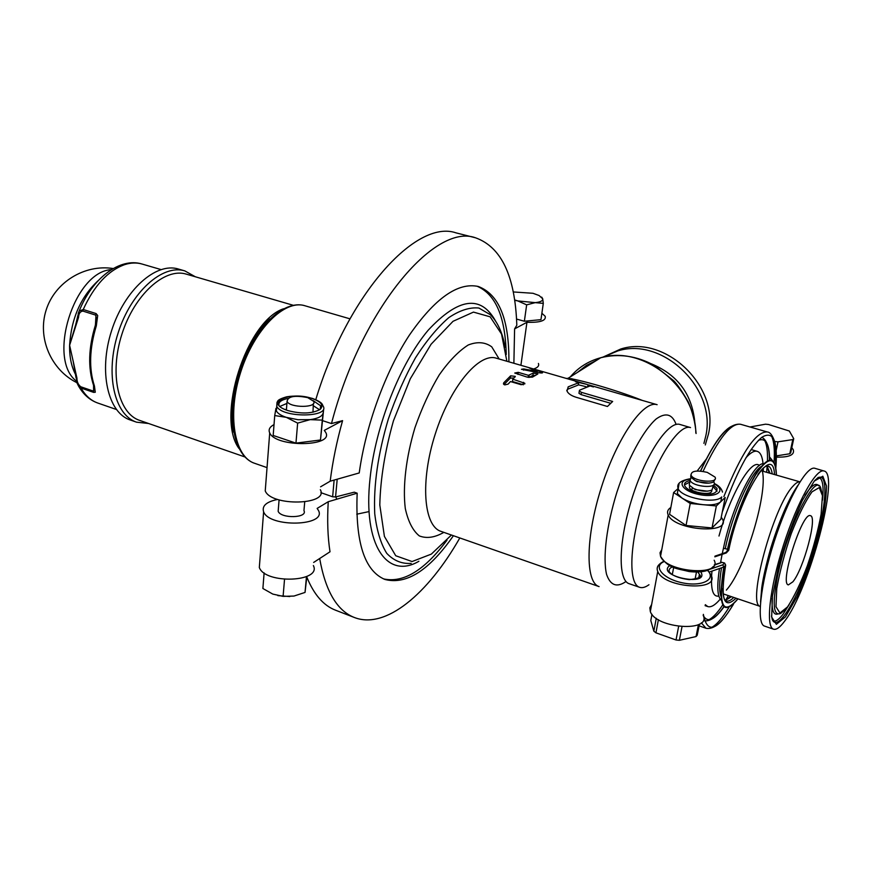 <?xml version="1.0" encoding="UTF-8"?>
<svg xmlns="http://www.w3.org/2000/svg" width="872" height="872" viewBox="0 0 872 872"><rect width="100%" height="100%" fill="white"/><g stroke="black" fill="none" stroke-linecap="round" stroke-linejoin="round"><path stroke-width="1.31" d="M717.089 491.176L713.154 486.598M689.785 482.096L684.476 484.876M689.839 485.966C685.621 491.666 713.449 497.073 711.672 490.184M721.678 497.018L720.806 501.683C717.634 504.376 711.792 505.389 703.301 504.714C694.69 503.765 687.55 501.52 681.871 497.967L677.326 493.465L678.165 488.516M713.46 485.039L717.024 488.451C717.187 494.348 709.906 495.667 695.18 492.408C689.73 490.631 686.286 488.494 684.847 486.009C683.703 483.328 685.447 481.497 690.079 480.537M716.359 505.956L712.021 527.952L720.85 519.211L725.188 497.465L716.359 505.956L690.232 503.471L673.609 492.538L678.111 488.56M712.021 527.952L686.046 525.489L690.232 503.471M686.046 525.489L669.576 514.338L673.609 492.538M750.018 426.997L765.485 424.195L768.494 424.49L789.334 431.019L793.727 438.671L792.801 439.575L777.998 441.842L774.914 441.548M792.801 439.575L789.77 453.767L790.697 452.841L793.727 438.671M776.102 450.889L777.998 441.842M789.77 453.767L776.265 455.903M763.6 463.751C753.909 461.909 731.336 508.714 723.455 548.325L727.488 549.164M728.796 549.97L727.15 551.943C733.047 523.647 745.942 489.617 757.092 472.657C768.973 456.056 775.382 456.754 776.309 474.771M714.844 556.827L725.896 553.077L726.856 552.107L714.975 556.14M791.809 447.663L793.269 449.69C794.806 454.955 789.138 457.429 776.265 457.124M774.783 463.588L769.333 456.59M721.253 517.216L722.387 518.993C731.532 534.721 674.361 530.514 668.192 514.96C666.818 511.951 667.701 509.466 670.841 507.504M689.73 482.39L689.229 485.083L693.785 488.636C701.099 491.492 707.159 491.95 711.988 490.01L713.47 484.996M713.743 481.889L713.994 482.303C718.048 488.93 692.913 487.034 690.09 480.483L690.984 477.518M690.886 474.793L690.733 477.104L695.202 480.57C702.614 483.47 708.762 483.938 713.623 481.976L714.855 479.393M707.236 472.362L715.018 477.082C719.084 483.677 693.916 481.769 691.082 475.262C690.973 470.945 696.357 469.986 707.236 472.362M694.886 480.428L696.87 481.584L709.023 483.153M693.469 488.483L695.431 489.617L707.356 491.176M681.991 626.794L679.375 640.299L696.052 636.549L697.229 635.23L699.431 624.134M698.418 624.657L696.052 636.549M651.962 614.302L650.806 620.537L653.847 631.197L655.94 632.821L676.018 639.983L679.375 640.299M656.267 618.27L653.847 631.197M658.404 619.676L655.94 632.821M678.634 626.445L676.018 639.983M737.843 598.846C722.67 616.428 718.081 605.757 724.098 566.822L725.678 565.132L724.719 563.279M709.448 571.988L723.793 567.007L722.801 564.816L710.331 569.122M662.611 562.353C657.826 564.522 656.213 567.541 657.75 571.433C663.614 587.902 719.934 591.892 711.16 575.269L707.792 570.321M714.223 565.143L722.071 562.364L714.419 564.685M651.624 604.536L649.847 607.817L650.327 611.588C655.984 628.679 711.694 632.516 703.181 615.283M792.888 581.798L788.386 584.883C779.176 584.044 802.458 511.068 810.448 515.712C817.707 516.442 803.701 568.827 792.888 581.798M784.473 621.365C809.238 590.246 840.423 473.431 824.018 471C816.192 468.035 797.172 502.021 783.448 545.207C769.627 588.36 765.453 627.077 773.551 629.192C776.32 630.02 779.96 627.404 784.473 621.365M705.295 604.688L707.759 606.563C711.018 607.555 715.095 605.168 719.989 599.402L720.218 599.129M723.313 595.086L723.978 594.148M763.305 470.869L763.294 468.111M763.054 463.784C762.357 456.547 760.438 452.405 757.278 451.358C754.291 450.508 750.498 452.655 745.92 457.789M824.018 471L814.873 468.308C806.851 465.288 787.678 499.122 773.998 542.188C760.21 585.221 756.242 623.905 764.537 626.096L773.551 629.192M476.951 286.169C495.634 294.126 505.4 316.907 506.229 354.512M453.418 535.713C429.188 570.43 406.352 585.014 384.923 579.455C364.496 570.92 355.242 542.177 357.171 493.192L354.25 492.179L335.567 496.953L332.635 496.789L320.885 492.669M447.009 540.139C424.555 570.321 403.409 583.237 383.56 578.899M602.999 357.16L617.692 350.958C662.393 336.505 717.013 388.498 705.721 436.251L703.922 443.39M642.315 400.422C614.509 389.25 576.741 378.982 568.01 378.339L566.211 378.404M603.566 356.822L620.766 349.007C665.347 334.576 719.76 386.34 708.489 433.918L705.284 444.96M648.964 584.741C645.4 587.325 642.261 588.186 639.568 587.292C628.178 584.033 629.366 544.008 643.329 500.506C657.139 456.961 679.353 423.639 690.526 427.574L679.975 424.479C668.584 420.478 646.207 453.625 632.44 497.029C618.521 540.389 617.572 580.371 629.181 583.706L639.568 587.292M578.267 384.759L586.104 386.721M566.746 390.329L567.846 389.163L578.18 385.064L578.79 382.688L575.422 381.707L586.78 384.356L593.44 386.928L590.05 385.936L579.553 390.176L579.302 391.048L581.428 392.346L612.667 401.48L607.446 406.483L576.065 397.251C571.291 395.725 568.282 393.686 567.029 391.147L568.173 386.852L578.79 382.688M579.073 392.607L578.975 393.316L581.134 394.635L610.64 403.278M588.24 386.154L588.622 384.901M529.162 377.402L532.934 375.385L535.473 375.44M526.753 376.987L514.753 373.042L518.24 372.344L528.432 375.32L528.149 377.293L526.753 376.987M528.432 375.32L533.272 373.096L537.828 373.979L532.498 377.107L528.138 377.293M528.508 375.342L528.225 377.303M528.585 375.352L528.301 377.314M528.672 375.363L528.388 377.325M528.759 375.374L528.487 377.336M528.846 375.374L528.563 377.347M528.933 375.374L528.65 377.358M529.01 375.363L528.726 377.358M529.075 375.342L528.781 377.369M529.162 375.309L528.868 377.38M503.994 384.563L510.305 378.154L514.055 377.968M512.791 379.167L524.846 383.298L521.216 384.726L510.447 381.555L508.136 384.116L504.725 384.901L503.449 383.833L503.733 382.808L510.632 375.821L515.254 376.377L512.791 379.167L512.464 381.533L523.407 384.77M541.556 372.028L542.558 372.529C542.875 373.096 541.381 373.129 538.057 372.627L521.445 369.281L523.756 368.954L537.25 371.418L529.184 367.919L541.556 372.028L541.414 372.987M538.406 363.45C539.376 365.826 537.773 367.668 533.62 368.976M304.71 501.989L303.957 510.632C308.034 518.099 280.937 518.829 278.157 511.297L278.386 508.572M313.353 403.692L312.972 412.216M286.027 409.938L286.507 408.423M307.762 397.643C294.736 395.049 287.847 396.324 287.073 401.447C290.016 408.129 317.866 407.911 313.571 401.273L307.762 397.643M264.118 572.871L262.886 588.502L272.816 594.094L283.095 596.372L293.962 596.056L305.037 592.426L306.857 576.447M289.809 596.557L277.874 595.62M284.523 579.389L283.095 596.372M306.464 576.621L305.037 592.426M541.719 297.134L542.711 298.769L539.049 295.499L532.977 293.286L513.227 291.946M543.3 303.391L535.212 302.639C540.52 302.083 543.016 300.786 542.711 298.769L543.3 303.391L540.956 319.664L524.366 321.234L516.54 319.076M535.212 302.639L526.655 304.851L517.805 300.927L535.212 302.639M514.622 299.924L517.805 300.927L514.665 300.273M524.366 321.234L526.655 304.851M322.28 420.119L320.482 439.989L323.61 409.786L322.28 420.119L310.181 419.639L297.646 423.116L286.31 417.35L274.735 415.552L275.934 408.423L276.37 411.006L276.74 406.308C281.885 418.091 330.652 417.612 323.065 405.971C322.226 404.957 323.577 402.69 312.459 398.428C303.14 396.019 294.551 395.485 286.703 396.804C281.187 398.384 278.146 399.877 277.579 401.284L276.74 406.308L277.034 402.156M320.384 408.085L320.94 408.554M323.12 412.968C322.4 416.315 318.084 418.538 310.181 419.639L298.05 419.726L286.31 417.35C281.078 415.584 277.765 413.47 276.37 411.006M320.482 439.989L295.957 443.129L273.176 435.455L274.735 415.552M295.957 443.129L297.646 423.116M312.078 398.471C321.474 401.872 324.112 405.545 320.002 409.491C312.045 413.742 301.298 414.102 287.771 410.559L285.58 409.764C264.859 401.85 291.03 391.147 312.078 398.471M286.91 403.42L279.89 406.417M319.599 409.775L313.19 405.654M320.602 486.805L330.183 481.202L359.22 472.951C365.739 425.503 385.293 371.908 409.23 335.36C434.888 298.289 457.942 282.005 478.368 286.507C499.067 294.387 509.237 319.49 508.888 361.826M265.666 485.279L265.241 490.903C271.214 506.621 329.235 505.15 320.329 489.693M513.88 363.264L514.6 328.875L526.939 322.291L520.911 365.303M514.6 328.875L516.813 325.234C515.178 276.217 501.422 247.07 475.556 237.805L455.991 232.857C416.326 218.981 347.808 293.559 315.773 399.659M322.618 420.675L331.48 423.563C361.106 309.56 434.561 222.643 475.556 237.805M331.48 423.563L342.587 420.631C336.777 441.319 332.646 461.506 330.183 481.202M265.241 490.903L269.71 432.915C275.879 447.685 334.761 446.802 325.605 432.25L324.286 430.397L342.587 420.631M269.71 432.915C268.216 429.689 269.655 426.909 274.026 424.588M526.939 322.291C540.128 322.684 546.221 320.7 545.218 316.318L541.883 313.244M313.658 562.44L330.008 551.78C327.709 537.076 327.12 520.388 328.243 501.716L317.146 508.409L318.433 510.425C327.251 526.208 269.524 527.887 263.617 511.82C261.753 505.88 266.429 501.749 277.656 499.438M459.817 537.948C427.901 594.039 385.588 629.671 354.424 617.518C337.083 610.792 325.496 591.129 319.675 558.516M357.171 493.192L328.243 501.716M354.424 617.518L335.6 610.226C323.49 605.582 313.887 594.519 306.802 577.057M313.375 565.557C321.953 582.18 265.055 584.393 259.322 567.465L259.791 561.383M77.139 383.266L78.578 386.133L81.041 388.051L93.631 392.378L95.277 392.237L94.438 386.045C88.802 368.671 89.434 348.615 96.312 325.877L97.697 315.522L96.084 313.56L83.232 309.516L79.221 310.966C92.116 278.408 119.9 257.066 142.114 264.053C136.741 262.494 131.007 262.657 124.903 264.554C108.074 270.527 94.176 285.515 83.232 309.516L82.873 311.075L95.735 315.13L96.541 320.482M76.921 320.623L69.607 345.279L78.556 317.332L77.619 316.514L79.21 310.966L78.197 313.56M76.9 320.722L74.861 328.264L77.641 316.558M96.312 325.877L95.277 325.55L96.629 317.659M94.449 388.367L93.369 391.092L80.78 386.776L81.041 388.051C85.391 395.648 90.971 400.64 97.784 403.038C89.805 400.194 83.418 394.558 78.589 386.143L76.006 377.445M93.402 384.901L94.438 386.045M80.78 386.776C78.197 384.694 76.921 381.805 76.932 378.099L76.028 377.696L73.215 361.4L74.763 368.442M98.122 280.697C80.834 296.818 71.33 318.345 69.607 345.279L73.215 361.4M195.35 276.773L184.853 270.909C162.606 263.856 131.029 291.978 118.112 332.962C104.913 373.837 114.363 415.061 136.588 422.19L148.545 423.487M136.588 422.19L130.244 419.977C107.921 412.805 98.362 371.646 111.529 330.859C124.413 289.973 156.044 261.949 178.4 269.034L184.853 270.909M679.037 483.829L678.209 488.756C681.795 497.912 715.454 504.299 721.733 496.964M714.223 483.927C726.899 490.533 716.86 498.119 699.486 494.609C682.078 491.35 675.702 480.646 689.807 479.219M691.627 489.868L692.423 487.939M700.39 471.076L701.775 468.591M764.744 440.589C766.837 444.753 767.742 451.456 767.458 460.699M767.142 466.357L766.63 471.872M768.864 472.537L768.951 471.632M769.595 459.904C769.507 443.968 765.779 437.45 758.389 440.371M767.643 467.13L768.951 472.559M769.878 472.842L766.957 465.986M760.994 466.673C750.345 473.224 732.142 514.524 725.319 548.455M757.921 474.455C762.477 468.144 765.867 465.343 768.09 466.051C770.15 466.705 771.502 469.201 772.167 473.529M774.467 474.215C773.039 441.766 739.685 495.122 728.73 550.287L727.117 552.074M776.429 474.804C775.622 456.263 769.213 455.315 757.19 471.926C745.92 488.952 732.818 523.44 726.856 552.107L726.409 552.881M722.256 512.147C736.012 473.191 749.212 448.23 761.856 437.264C773.29 430.397 777.955 440.524 775.873 467.643M725.635 552.521L727.03 551.311M734.398 425.307C724.992 427.433 713.699 442.693 700.499 471.076M714.157 560.227C723.03 576.61 666.491 572.566 660.54 556.336L660.006 552.772L661.772 549.676M703.061 471.392C718.408 438.507 730.932 422.811 740.601 424.283C728.981 422.778 715.65 438.387 700.63 471.087M774.063 461.997C774.892 449.636 773.998 440.883 771.371 435.738M740.601 424.283L767.251 431.956C755.915 431.302 741.451 452.851 723.858 496.615M669.783 565.536C655.112 576.011 710.429 587.357 700.772 571.847M697.742 572.032L699.42 574.288L699.279 577.395M698.723 577.82L699.42 574.288C698.668 574.441 705.949 577.82 689.251 579.629C675.756 577.962 670.982 573.765 671.058 573.602L669.402 572.13C668.508 569.841 669.533 568.097 672.497 566.887M722.398 562.473L724.392 563.127L725.678 565.132C720.228 598.911 723.673 609.942 736.012 598.225M733.734 597.451C730.78 600.448 728.294 601.636 726.289 601.004C724.098 600.296 722.964 596.121 722.91 588.447M721.504 567.803C719.291 581.253 719.095 590.758 720.904 596.306M725.351 600.416L731.521 596.699M730.616 596.394L725.624 600.383M721.329 600.274C717.362 596.938 716.751 586.355 719.509 568.49M703.606 616.221C707.901 622.935 714.691 619.818 723.967 606.858M730.169 597.037L730.551 596.372M728.349 595.62L725.689 600.23M722.703 604.972C717.591 612.656 712.991 617.594 708.892 619.774M664.115 561.579C652.539 566.309 663.091 578.986 682.525 582.845C701.927 586.998 716.631 579.411 707.541 570.419M721.417 562.211L724.599 563.018L722.801 564.816L723.793 567.007C717.721 606.541 722.441 617.169 737.952 598.879M733.45 604.263C717.22 631.056 707.192 634.424 703.355 614.368M701.339 622.815L705.928 628.232C713.928 629.911 722.964 622.052 733.047 604.656M711.443 627.524C716.555 624.853 722.343 618.215 728.829 607.631M787.547 606.901L779.917 613.005L775.982 606.716L776.745 588.742C779.71 571.749 784.56 553.339 791.286 533.533C798.556 514.96 805.456 501.062 812.006 491.852L819.255 487.568L822.449 495.678L821.13 514.077C818.1 530.361 813.478 547.66 807.276 565.993C800.572 583.412 793.989 597.048 787.547 606.901M822.361 494.697L820.694 487.928C815.396 471.599 786.827 528.923 777.443 576.632C772.265 604.002 773.333 616.286 780.647 613.474L785.923 608.918M818.655 485.802C815.952 482.238 811.418 485.41 805.052 495.296M772.156 598.399C771.622 610.16 773.486 615.36 777.748 614.019M814.295 481.072L802.447 500.31C793.596 519.527 785.759 541.011 778.936 564.773L772.483 595.903L771.655 617.071L776.374 624.308L785.421 616.907L796.888 597.015C805.041 578.746 812.246 558.778 818.525 537.098C823.669 516.115 826.329 499.078 826.503 485.987L822.819 476.232L814.295 481.072M814.666 480.636L817.554 478.02C829.588 470.804 826.133 510.981 812.148 554.363C798.425 597.821 777.977 632.571 772.341 619.741L771.513 615.926M772.995 620.918C775.524 621.932 778.903 619.643 783.132 614.052L789.215 604.568M822.525 500.157C823.986 485.432 822.525 477.834 818.143 477.376M799.951 481.867C798.098 481.584 795.776 483.023 792.986 486.184C773.322 506.163 746.792 604.405 760.221 606.4L723.15 593.854M720.588 562.505L722.092 554.363M722.234 553.676L723.793 546.733M760.842 470.64L799.962 481.845M726.354 590.115C745.713 568.675 769.311 488.832 761.823 469.55M759.359 465.517C751.762 457.767 730.322 494.282 718.986 536.04M711.955 571.116C710.429 588.949 712.718 597.255 718.822 596.034M761.463 594.41C763.054 567.748 779.884 515.025 794.011 492.364M335.567 496.953L337.202 479.208M495.536 320.994C480.897 294.638 458.421 297.733 428.13 330.27C400.161 363.461 375.418 426.092 370.055 478.456C362.621 545.469 387.43 579.88 418.887 561.274M334.129 480.08L332.635 496.789M694.712 421.241C691.659 393.675 677.217 374.546 651.384 363.853M570.288 376.911C578.299 367.461 588.447 361.073 600.754 357.727C642.304 344.93 695.126 385.751 695.845 432.937M596.775 360.234L586.409 365.401L577.373 372.453M571.792 378.633L570.92 379.767M587.521 386.307L588.371 385.173M451.434 535.027L431.335 554.112L412.075 561.546L395.735 555.747L384.41 536.411L379.8 504.975C380.421 478.892 384.977 450.835 393.457 420.795L410.287 378.797L431.073 344.255L453.037 321.299L473.463 312.1L490.14 316.819L501.542 334.041L506.872 361.237M505.117 347.274C502.621 333.039 497.749 322.215 490.478 314.792L478.892 308.034C469.79 307.097 459.762 310.301 448.786 317.637C437.548 327.371 426.473 340.712 415.563 357.673C405.109 376.355 396.019 396.836 388.302 419.149C377.958 454.029 373.434 485.562 374.742 513.739C376.748 530.481 380.748 543.67 386.743 553.328C393.686 560.674 401.829 564.031 411.17 563.399M706.636 458.672L697.164 471.011M567.846 389.163L568.173 386.852M581.134 394.635L581.428 392.346M518.24 372.344L517.957 374.415M533.272 373.096L532.934 375.385M523.549 382.328L523.211 384.694M503.733 382.808L503.558 384.105M510.632 375.821L510.305 378.154M532.509 368.802L532.421 369.456M523.756 368.954L523.592 370.142M536.683 371.418L536.542 372.344M537.108 371.472L536.967 372.42M676.116 424.446C672.312 413.993 665.663 412.173 656.147 418.985C643.274 430.343 627.829 458.846 616.94 492.091C606.563 525.489 602.661 557.677 606.563 574.386C610.378 585.45 616.864 587.826 626.009 581.504M589.33 385.097L657.117 404.695C643.438 399.943 617.202 437.45 601.451 487.143C585.515 536.781 585.177 582.551 599.086 586.594L440.992 531.375C423.596 526.056 420.075 481.235 435.226 434.114C450.159 386.928 478.99 352.441 496.244 358.174L586.78 384.356M499.144 359.002L491.754 346.849C485.192 342.064 477.365 341.443 468.275 344.974C458.727 351.024 449.08 360.943 439.335 374.742C429.94 390.416 421.819 408.052 414.963 427.651C406.014 457.495 402.602 486.631 405.295 508.507C408.14 521.51 412.816 530.656 419.334 535.92C426.659 538.754 434.823 537.566 443.837 532.367M278.986 405.415C278.244 402.199 281.198 399.877 287.847 398.471M313.103 400.608L320.591 405.763L320.711 408.826M369.085 511.581L356.768 514.197M336.81 499.187L335.6 496.56M95.419 325.103L96.084 313.56M93.631 392.378L93.555 385.38M76.932 378.099L69.607 345.279C69.4 357.073 71.45 366.938 75.755 374.862M78.556 317.332C78.742 313.56 80.18 311.478 82.873 311.075M111.3 269.655C74.164 271.486 46.783 359.373 76.529 381.184M267.039 467.621L254.58 463.283C234.252 456.852 226.96 414.745 240.727 372.072C254.221 329.311 284.545 299.205 304.84 305.734L349.955 318.825M244.901 456.95L139.705 420.413C118.232 413.535 109.153 373.685 121.916 334.172C134.397 294.573 164.873 267.333 186.368 274.157L293.286 305.298M283.585 308.753C246.405 320.852 215.7 417.121 238.993 448.513M233.696 432.185C226.524 398.515 244.465 342.282 269.808 318.988M677.326 493.465L678.209 488.756C676.323 483.916 680.215 480.603 689.883 478.826M722.507 492.102C721.515 488.429 718.768 485.562 714.288 483.513M717.024 488.451L716.719 490.02M761.866 437.254C766.968 440.164 769.475 447.728 769.398 459.947M768.853 471.065L768.723 472.493M769.082 472.602L766.837 466.008M713.209 566.582C709.176 571.204 701.11 572.86 689.022 571.531C676.999 568.381 668.639 568.86 660.54 556.336L668.192 514.96M767.251 431.956C770.139 432.109 772.668 435.531 774.848 442.246L775.775 467.076M690.09 480.483L689.229 485.083M691.082 475.262L690.733 477.104M696.87 481.584L695.202 480.57M695.431 489.617L693.785 488.636M673.664 567.399L672.312 574.55M696.466 572.043L695.06 579.215M730.736 596.437L725.264 600.317M704.631 620.82C710.451 621.409 716.86 616.711 723.836 606.716M729.755 597.451L730.409 596.317M663.81 561.285C658.088 564.249 656.071 567.628 657.75 571.433L650.327 611.588M705.928 628.232L699.093 625.834M786.522 508.343L785.836 508.136M764.613 577.046L763.927 576.817M760.548 602.062L761.757 587.597C763.185 577.438 766.226 564.162 770.881 547.78C775.579 532.629 780.527 519.222 785.737 507.569C792.419 493.378 794.447 490.642 797.389 486.053L797.706 485.595M568.01 378.339L600.754 357.727C618.771 353.258 636.615 355.82 654.273 365.412L673.805 380.835C677.261 384.214 682.122 391.31 688.368 402.134C692.684 412.347 695.267 422.811 696.096 433.515M617.692 350.958L620.766 349.007M578.975 393.316L579.302 391.048M524.846 383.298L524.759 383.953M515.254 376.377L515.178 376.933M537.239 371.461L537.098 372.442M279.084 499.896L278.157 511.297M287.073 401.447L286.376 410.069M320.275 409.262L320.591 405.763C321.899 405.306 321.703 406.548 320.002 409.491M259.322 567.465L263.617 511.82M160.971 269.557L142.114 264.053M116.347 409.469L97.784 403.038M94.372 389.86L93.587 385.446C87.876 368.006 88.443 348.048 95.277 325.55M96.629 317.648L96.541 320.427M73.226 361.433L74.709 368.137M113.175 268.532C84.639 264.02 54.849 282.245 46.14 310.083C37.191 337.856 51.023 369.935 76.932 382.699M269.775 319.021C244.585 341.737 226.306 399.038 233.685 432.141M254.58 463.283C233.009 456.209 225.826 413.949 239.44 371.657C252.826 329.3 283.16 299.02 304.84 305.734M757.278 451.358L751.097 449.538M707.759 606.563L705.099 605.648"/></g></svg>
